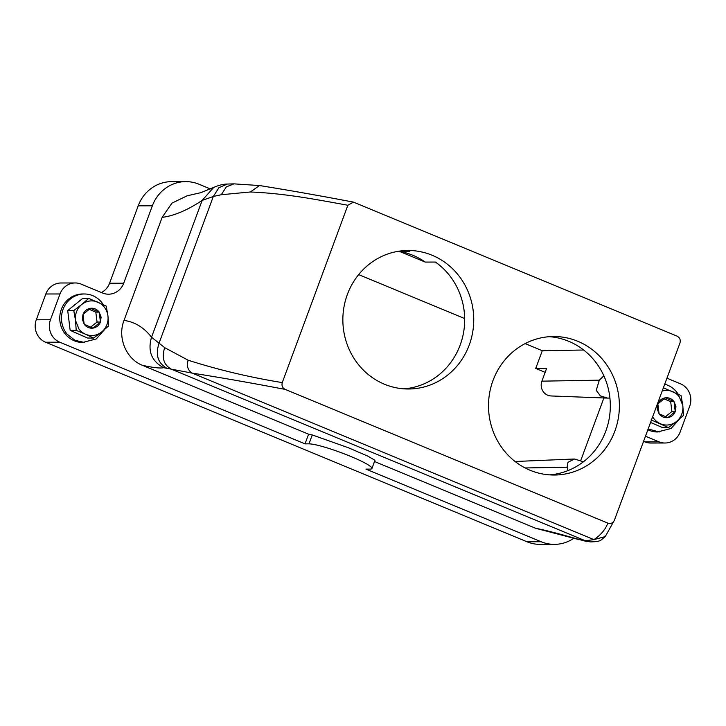 <?xml version="1.0" encoding="UTF-8"?>
<svg xmlns="http://www.w3.org/2000/svg" width="726" height="726" viewBox="0 0 726 726"><rect width="100%" height="100%" fill="white"/><g stroke="black" fill="none" stroke-linecap="round" stroke-linejoin="round"><path stroke-width="1.09" d="M609.913 398.029L607.571 398.102L600.411 395.924L596.255 390.334L599.304 380.17L603.869 375.805M583.659 350.005L542.286 350.722L535.724 368.454L546.66 368.264L541.886 381.159A10.845 10.246 89.9 0 0 551.061 395.951L607.571 398.102M403.629 250.67A69.251 65.44 -90.1 0 1 409.7 251.405L399.5 251.423A69.251 65.44 -90.1 0 1 425.209 262.077L435.409 262.059A69.251 65.44 -90.1 0 1 449.385 275.281A69.251 65.44 -90.1 0 1 459.494 346.801A69.251 65.44 -90.1 0 1 403.91 388.846M549.273 336.692A69.251 65.44 -90.1 0 1 595.03 361.312A69.251 65.44 -90.1 0 1 605.139 432.823A69.251 65.44 -90.1 0 1 549.555 474.868M425.209 262.077L399.5 251.423M358.653 274.61L464.667 318.551M525.107 343.598L542.286 350.722M580.809 460.338L603.887 397.957M535.724 368.454L545.144 372.356M583.405 461.79L574.466 458.995L567.986 462.271L567.106 467.226L568.05 470.566M614.387 520.261L679.99 342.917C680.77 339.822 679.781 337.554 676.995 336.102L353.399 202.1L347.863 205.258L282.26 382.602C281.497 385.742 282.496 388.02 285.254 389.417L607.816 523.11C610.757 524.063 612.944 523.11 614.387 520.261L605.248 536.596L593.941 539.627C600.829 535.026 605.457 529.517 607.816 523.11M358.154 364.225A69.251 65.44 -90.1 0 1 348.961 290.518A69.251 65.44 -90.1 0 1 408.157 250.488A69.251 65.44 -90.1 0 1 458.451 275.263A69.251 65.44 -90.1 0 1 467.635 348.979A69.251 65.44 -90.1 0 1 408.439 389A69.251 65.44 -90.1 0 1 358.154 364.225M604.096 361.294A69.251 65.44 -90.1 0 1 613.279 435.001A69.251 65.44 -90.1 0 1 554.092 475.031A69.251 65.44 -90.1 0 1 503.799 450.256A69.251 65.44 -90.1 0 1 494.615 376.54A69.251 65.44 -90.1 0 1 553.811 336.519A69.251 65.44 -90.1 0 1 604.096 361.294M574.466 458.995L518.818 461.337A10.845 10.246 89.9 0 0 515.723 461.981M374.516 461.509L535.606 528.274C545.398 530.198 558.929 533.674 576.208 538.701L585.365 540.77L593.941 539.627L192.19 373.119C220.414 377.52 251.432 382.956 285.254 389.417M582.706 540.443L590.32 541.905C596.5 541.768 600.121 541.115 601.192 539.935L605.248 536.596M75.205 282.968L61.038 282.995A17.315 16.362 89.9 0 0 45.838 293.994L36.3 319.785A17.315 16.362 89.9 0 0 45.575 342.227L59.732 342.191A17.315 16.362 89.9 0 1 50.466 319.758L60.004 293.966A17.315 16.362 89.9 0 1 75.205 282.968A17.315 16.362 89.9 0 1 81.203 284.156L102.529 292.995A17.315 16.362 89.9 0 0 108.528 294.193A17.315 16.362 89.9 0 0 123.729 283.194L152.36 205.812L138.194 205.839L109.572 283.222L123.729 283.194M101.395 292.524A17.315 16.362 89.9 0 0 109.572 283.222M210.322 188.932L198.997 184.232A38.088 35.991 89.9 0 0 185.792 181.609L171.635 181.636A38.088 35.991 89.9 0 0 138.194 205.839M643.581 441.335L644.797 441.844A17.315 16.362 89.9 0 0 650.795 443.032L664.962 443.005A17.315 16.362 89.9 0 0 680.162 432.006L689.7 406.215A17.315 16.362 89.9 0 0 680.425 383.773L666.94 378.182M45.575 342.227L527.003 541.768A38.088 35.991 89.9 0 0 540.208 544.391L554.365 544.364A38.088 35.991 89.9 0 0 573.912 538.202M576.208 538.701L586.699 541.542M124.019 320.411C134.9 321.945 144.066 327.553 151.525 337.236C147.523 351.03 151.553 361.185 163.622 367.692C160.437 368.481 153.404 367.71 142.541 365.36C126.043 359.025 117.222 337.454 124.019 320.411L162.134 217.383L171.935 203.144L187.09 195.82L200.775 192.68L213.734 187.39L202.137 200.421L213.326 196.465L221.258 194.731L250.37 191.982C284.111 193.379 314.04 199.069 347.863 205.258M162.134 217.383C174.158 215.813 187.489 210.15 202.137 200.421L151.525 337.236L164.693 347.654L188.143 360.205C218.29 369.843 249.662 377.302 282.26 382.602M163.622 367.692L192.19 373.119C187.825 370.423 186.482 366.113 188.143 360.205M142.541 365.36L308.604 434.184L312.28 434.947L308.986 443.849A34.63 4.156 -159.7 0 1 345.921 454.494A34.63 4.156 -159.7 0 1 371.939 468.497A34.63 4.156 -159.7 0 1 369.933 469.114L365.968 469.123L541.169 541.741A38.088 35.991 89.9 0 0 554.365 544.364M371.939 468.497L374.979 460.266L367.683 456.055L348.398 447.76L312.28 434.947M185.792 181.609A38.088 35.991 89.9 0 0 152.36 205.812M645.478 436.226L658.963 441.816A17.315 16.362 89.9 0 0 664.962 443.005M59.732 342.191L305.02 443.858L308.986 443.849M535.606 528.274L578.568 539.518M305.02 443.858L308.604 434.184M221.258 194.731L226.303 186.936L233.926 183.859L227.347 184.05L218.907 187.716L213.326 196.465L158.976 343.38C155.373 354.678 157.796 362.828 166.236 367.828M650.578 422.432L662.457 427.56L668.51 427.55L651.068 419.882M87.61 338.044L70.168 330.384L67.709 310.556L82.7 298.404L88.763 298.386L106.214 306.054L107.947 315.964A17.315 16.362 -90.1 0 1 101.676 331.954L93.672 338.035L87.61 338.044M662.185 391.042A17.315 16.362 -90.1 0 1 672.848 391.731A17.315 16.362 -90.1 0 1 679.318 396.877L682.794 405.48A17.315 16.362 -90.1 0 1 676.523 421.47L683.511 415.399L682.794 405.48L681.061 395.57L663.618 387.902M652.656 416.824A17.315 16.362 -90.1 0 0 653.817 418.566A17.315 16.362 -90.1 0 0 660.297 423.712A17.315 16.362 -90.1 0 0 676.523 421.47L668.51 427.55M67.709 310.556L73.771 310.546L75.504 320.456L76.221 330.366L85.45 334.205A17.315 16.362 -90.1 0 0 101.676 331.954L108.664 325.874L107.947 315.964A17.315 16.362 -90.1 0 0 104.471 307.361A17.315 16.362 -90.1 0 0 97.992 302.216A17.315 16.362 -90.1 0 0 81.766 304.466L88.763 298.386M73.771 310.546L81.766 304.466A17.315 16.362 -90.1 0 0 75.504 320.456L78.98 329.06A17.315 16.362 -90.1 0 0 85.45 334.205L93.672 338.035M76.221 330.366L70.168 330.384M675.96 406.669L674.073 401.65C671.868 398.792 669.036 397.512 665.57 397.784L665.343 397.812C661.822 398.42 659.326 400.453 657.847 403.892L657.175 408.783L659.072 413.802C661.268 416.651 664.108 417.94 667.575 417.668L667.793 417.641C671.314 417.023 673.819 415 675.298 411.56L675.96 406.669A34.63 1.18 174.2 0 0 674.581 406.805L674.073 401.65L665.343 397.812L657.847 403.892L659.072 413.802L667.793 417.641L675.298 411.56L674.581 406.805M82.328 319.277L84.225 324.286C86.421 327.136 89.262 328.424 92.728 328.152L92.946 328.125C96.467 327.508 98.972 325.484 100.451 322.045L101.114 317.144L99.217 312.135C97.021 309.276 94.189 307.996 90.714 308.269L90.496 308.296C86.975 308.913 84.47 310.937 83 314.376L82.328 319.277A34.63 1.18 -5.8 0 1 83.463 319.131L84.225 324.286L92.946 328.125L100.451 322.045L99.217 312.135L90.496 308.296L83 314.376L83.463 319.131M674.073 401.65L670.67 401.65L664.036 398.819M675.298 411.56L671.895 411.569L670.67 401.65M665.479 416.66L671.895 411.569M99.217 312.135L95.823 312.135L89.18 309.303M100.451 322.045L97.048 322.054L95.823 312.135M90.632 327.145L97.048 322.054M664.717 384.208A24.239 22.905 -90.1 0 1 676.469 391.795L678.211 394.191M679.527 418.966L671.114 428.458L657.556 431.979A24.239 22.905 -90.1 0 1 647.873 429.738M659.272 431.979L648.164 428.966M104.68 329.441L96.268 338.942L82.71 342.463A24.239 22.905 -90.1 0 1 65.413 334.178A24.239 22.905 -90.1 0 1 61.792 308.223A24.239 22.905 -90.1 0 1 82.61 293.985L84.325 293.985A24.239 22.905 -90.1 0 1 101.622 302.279L103.364 304.675M84.425 342.463L74.923 340.303L67.128 334.169A24.239 22.905 -90.1 0 1 63.507 308.223A24.239 22.905 -90.1 0 1 84.325 293.985M541.886 381.159L599.304 380.17M525.143 467.952L567.106 467.226M164.693 347.654C161.535 357.537 163.649 364.67 171.037 369.044L585.365 540.77L590.311 541.905M233.926 183.859L259.518 185.547L250.37 191.982M36.3 319.785L50.466 319.758M45.838 293.994L60.004 293.966M644.797 441.844L658.963 441.816M527.003 541.768L541.169 541.741M658.31 408.638A34.63 1.18 -5.8 0 0 657.175 408.783M99.734 317.289A34.63 1.18 174.2 0 1 101.114 317.144M259.518 185.547C288.948 190.257 320.248 195.775 353.399 202.1M213.235 187.626C218.626 185.266 223.327 184.077 227.347 184.05"/></g></svg>
